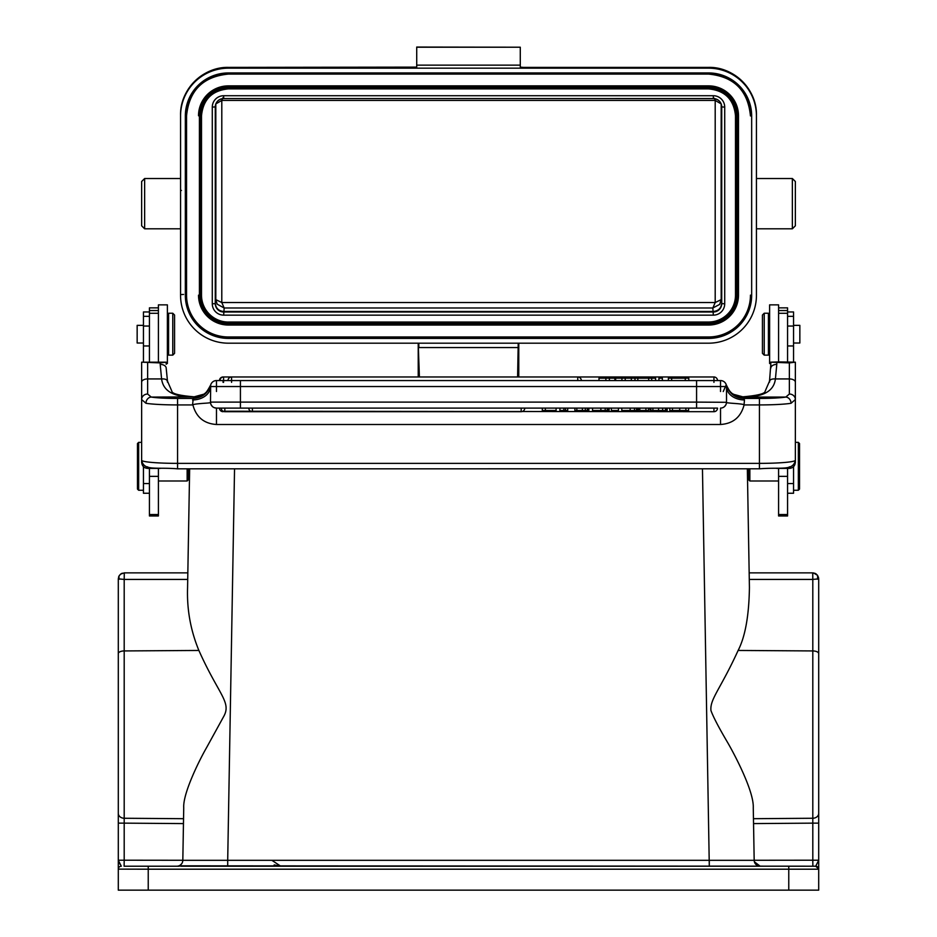 <?xml version="1.0" encoding="UTF-8"?>
<svg xmlns="http://www.w3.org/2000/svg" width="937" height="937" viewBox="0 0 937 937"><rect width="100%" height="100%" fill="white"/><g stroke="black" fill="none" stroke-linecap="round" stroke-linejoin="round"><path stroke-width="1.41" d="M416.719 47.213L520.281 47.213L416.719 47.049L416.719 67.124L228.441 67.382A47.892 47.834 180 0 0 180.56 115.216C179.892 89.659 202.86 66.726 228.441 67.382L228.441 68.167L708.559 68.167A47.892 47.834 0 0 1 756.44 115.989L756.44 295.366A47.892 47.834 0 0 1 708.559 343.188L228.441 343.188A47.892 47.834 0 0 1 180.56 295.366L180.56 115.989A47.892 47.834 0 0 1 228.441 68.167M518.782 343.188L518.782 376.979L518.782 343.188L518.782 347.522L518.126 347.557L418.874 347.557L418.78 343.188M419.401 376.979L418.218 343.188L418.218 376.979M234.543 468.828L227.703 860.318L182.82 860.318L709.297 860.318L709.297 866.21L760.165 866.21C756.346 865.647 754.344 863.668 754.18 860.271L753.512 821.702L754.18 860.318L709.297 860.318L754.18 860.318A5.985 5.985 0 0 0 760.165 866.21L754.39 861.794M180.712 866.21L545.533 866.21L227.703 866.21L227.703 860.318M182.82 860.424A5.985 5.985 0 0 1 182.528 862.052L182.82 860.424M181.755 863.621A5.985 5.985 0 0 1 180.466 864.968L181.755 863.621M818.692 868.915L815.705 866.21L799.249 866.21L815.705 866.21A2.998 2.998 0 0 1 818.704 869.196L818.704 860.213L815.705 866.21A2.998 2.998 0 0 1 818.704 869.196L818.704 890.15L818.704 869.196L788.767 869.196L788.767 866.21L815.705 866.21L178.897 865.835A5.985 5.985 0 0 1 176.835 866.21A5.985 5.985 0 0 0 182.82 860.318L183.734 807.753C182.797 793.721 199.007 760.762 206.573 747.632L223.92 716.091C231.474 702.036 218.52 694.469 198.878 650.454C190.574 630.285 186.803 609.331 187.576 587.581L187.833 572.87L124.281 572.87L120.592 574.147L124.281 572.87L124.199 579.429L187.716 579.429M118.296 816.759L118.296 797.059M119.397 579.195L118.296 578.855L118.296 823.143L124.199 823.143L124.199 650.934L198.878 650.454M183.523 820.168L183.547 818.692L124.199 818.259L124.199 860.213L118.296 860.213L118.296 869.196A2.998 2.998 0 0 1 121.295 866.21L118.296 860.213L118.296 823.143M148.233 890.15L118.296 890.15L118.296 869.126L148.233 869.196L148.233 890.15L818.704 890.15M118.296 710.562L118.296 624.054L118.296 710.562M189.649 468.828L187.576 587.581M183.488 821.714L182.82 860.271L124.199 860.213L124.117 866.21L176.835 866.21A5.985 5.985 0 0 0 182.82 860.318M271.882 860.318L280.749 866.21L274.166 864.91M812.859 866.21L812.801 860.213L818.704 860.213L818.704 624.054L818.704 816.759M753.453 818.692L812.801 818.259A5.985 4.896 0 0 0 818.704 813.363L818.704 578.855L817.603 575.4L815.881 573.784L812.719 572.87L812.801 579.429L818.704 578.855L818.388 577.005M818.704 860.213L818.704 818.364M709.297 866.21L545.533 866.21L709.297 866.21L702.457 468.828M788.767 890.15L788.767 869.196L148.233 869.196L148.233 866.21L170.675 866.21M754.18 860.318L753.266 807.753C754.051 791.472 734.772 754.765 727.452 742.221C718.702 727.381 713.209 716.828 710.96 710.562C709.731 699.213 720.518 689.046 738.122 650.454C745.22 636.668 748.991 615.714 749.424 587.581L747.351 468.828L747.457 475.141L748.663 475.141M818.704 823.143L812.801 823.143L812.801 579.429L749.284 579.429L749.424 587.581M812.801 577.555L812.719 572.87L749.167 572.87L812.719 572.87L816.15 573.959M812.801 819.992L812.812 862.836M817.603 579.195L817.603 575.4M812.73 573.069L815.881 573.784M119.198 862.79L120.077 864.289M748.663 468.828L748.663 479.779L749.858 480.986L749.858 468.828M770.811 363.521L769.617 363.521L769.617 304.853L778.588 304.853L778.588 361.916L770.811 362.174L770.811 368.159A5.985 3.795 0 0 1 776.796 364.376L775.414 378.935C771.35 378.735 769.406 379.79 769.605 382.073M778.588 468.395L778.588 515.971L787.572 515.971L787.572 468.395M770.811 362.174L789.364 362.9L795.361 362.174L778.588 361.916M787.572 361.916L787.572 307.851L778.588 307.851M778.588 313.274L787.572 313.274M793.557 362.022L793.557 311.962L787.572 311.962M787.572 493.249L793.557 493.249L793.557 466.649M793.557 343.012L799.847 343.012L799.847 325.362L793.557 325.362M798.347 442.369L799.542 443.564L799.542 489.067L798.347 490.262L798.347 442.369L795.361 442.369M776.433 468.383L789.376 468.395C792.96 468.078 794.963 466.04 795.361 462.304L795.361 460.243C793.135 471.299 781.165 466.966 759.438 468.828L759.438 398.436L743.709 398.436L742.643 396.89M795.361 362.174L795.361 382.191A5.985 3.256 180 0 0 789.364 378.935L789.364 362.9M795.361 459.915L795.361 458.825M795.361 369.002L795.361 460.243A35.922 3.127 0 0 1 759.438 463.37L177.561 463.37L177.561 468.828L759.438 468.805L177.561 468.828C155.835 466.966 143.865 471.299 141.639 460.243L141.639 399.549L145.973 403.285A5.985 5.247 -80.8 0 1 151.232 397.077L147.636 394.032L147.636 378.935L161.586 378.935C165.615 378.724 167.559 379.766 167.395 382.073M203.446 394.454L194.357 396.89M223.053 377.014L223.053 376.979A3.596 3.596 0 0 0 219.469 380.563L216.47 380.563A5.985 5.985 147.4 0 0 210.743 384.814C204.383 397.019 203.634 393.259 202.685 394.899L203.856 394.196M193.561 397.511C202.087 396.96 207.815 392.732 210.743 384.814L210.673 385.048C207.897 393.388 202.099 397.862 193.291 398.436L193.994 397.077L202.697 394.887M202.743 394.864L203.563 394.372M713.947 382.366L713.947 380.563L240.422 380.563L240.422 386.548L210.485 386.548L210.673 385.048L210.485 402.114L696.578 402.114L696.578 380.563L720.53 380.563A5.985 5.985 126.2 0 1 726.515 386.548L726.515 402.09L726.515 386.548L240.422 386.548L240.422 408.099L216.47 408.099A5.985 5.985 130.8 0 1 210.485 402.114L210.485 402.301M240.422 380.563L216.47 380.563A5.985 5.985 -125.6 0 0 210.485 386.548A5.985 5.985 -125.6 0 1 216.47 380.563L216.47 391.502M599.001 380.563L599.001 378.173L605.876 378.173L605.876 380.563L614.883 380.563L614.883 378.173L609.378 378.173L609.378 380.563M219.469 380.563L227.984 380.563A3.596 3.596 0 0 1 231.568 376.979L231.568 382.366M726.316 385.048L726.257 384.814A5.985 5.985 112.3 0 0 720.53 380.563L720.53 391.502M723.235 391.549L726.105 385.06M789.364 394.032A5.985 5.505 180 0 1 795.361 399.549L791.027 403.285A5.985 5.247 -99.2 0 0 785.768 397.077L789.364 394.032L789.364 378.935L775.414 378.935C773.915 391.244 763.058 397.229 742.83 396.89L733.554 394.454M203.903 394.172L194.17 396.831C179.4 395.578 171.963 393.704 171.869 391.233L167.477 381.136L166.189 368.159A5.985 3.795 0 0 0 160.204 364.376L161.586 378.935C163.249 391.338 174.106 397.311 194.17 396.89L151.232 397.077A29.937 2.612 180 0 0 177.561 398.436L193.291 398.436L192.53 404.925L177.561 404.925L177.561 463.37A35.922 3.127 0 0 1 141.639 460.243M210.485 401.809C212.43 402.43 210.52 402.91 204.746 403.25C195.704 403.882 191.78 404.526 192.975 405.182L192.53 404.925M210.966 404.456L212.289 406.4M214.257 407.677L216.47 408.099L216.47 424.496C204.067 423.641 196.243 417.199 192.975 405.182M210.485 402.114A5.985 5.985 130.8 0 0 216.47 408.099L696.578 408.099L696.578 402.114L726.515 402.301L726.515 386.548A17.955 13.387 0 0 0 744.47 399.935L743.709 398.436C735.17 398.061 729.373 393.599 726.327 385.048L726.339 385.142M726.515 402.114A5.985 5.985 -133.3 0 1 720.53 408.099L720.53 424.496C732.945 423.665 740.769 417.234 744.025 405.182C745.009 404.515 741.624 403.929 733.858 403.402C726.69 402.875 724.242 402.43 726.515 402.09L726.515 401.809M744.025 405.182L744.47 399.935M724.699 406.412L726.023 404.491M574.885 408.099L574.885 410.5L588.846 410.5L588.846 408.099L542.3 408.099L542.3 410.5L545.357 410.5L545.357 408.099M650.864 408.099L650.864 410.5L666.699 410.5L666.699 408.099L600.875 408.099L600.875 410.5L592.535 410.5L592.535 408.099L588.846 408.099M713.947 408.099L713.947 411.694A3.596 3.596 0 0 0 717.531 408.099L666.254 408.099M521.183 408.099L521.183 411.694A3.596 3.596 0 0 0 524.767 408.099L248.797 408.099A3.596 3.596 0 0 0 252.393 411.694L252.393 408.099M224.833 408.099L221.237 408.099A3.596 3.596 0 0 0 224.833 411.694L224.833 408.099M252.393 411.694L521.183 411.694A3.596 3.596 0 0 0 524.767 408.099L542.3 408.099M696.578 408.099L240.422 408.099M556.098 408.099L556.098 410.5L545.357 410.5M563.851 408.099L563.851 410.5L559.904 410.5L559.904 408.099M563.851 410.5L565.479 410.5L565.479 408.099M567.705 408.099L567.705 410.5L565.479 410.5M588.448 408.099L588.448 410.5M600.875 410.5L609.097 410.5L609.097 408.099M608.09 408.099L608.09 410.5M611.357 408.099L611.357 410.5L618.443 410.5L618.443 408.099M621.805 408.099L621.805 410.5L638.366 410.5L638.366 408.099M637.359 408.099L637.359 410.5M645.921 408.099L645.921 410.5L639.784 410.5L639.784 408.099M648.533 408.099L648.533 410.5L645.921 410.5M650.079 408.099L650.079 410.5L650.864 410.5M666.254 410.5L667.167 410.5L667.167 408.099M669.791 408.099L669.791 410.5L688.625 410.5L688.625 408.099M759.438 398.436A29.937 2.612 180 0 0 785.768 397.077L743.006 397.077L734.327 394.899C731.785 392.498 731.539 395.508 726.257 384.814C729.185 392.732 734.913 396.96 743.439 397.511M734.28 394.875L733.448 394.383M141.639 459.071L141.639 462.304C142.037 466.04 144.029 468.078 147.636 468.395L160.567 468.383M147.636 394.032A5.985 5.505 0 0 0 141.639 399.549L141.639 362.174L166.189 362.174L160.204 362.9L141.639 362.174M166.189 364.317L166.189 362.174M158.412 307.851L149.428 307.851L149.428 361.916M149.428 468.395L149.428 515.971L158.412 515.971L158.412 468.395M149.428 311.962L143.443 311.962L143.443 362.01M143.443 466.649L143.443 493.249L149.428 493.249M158.412 361.916L158.412 304.853L167.383 304.853L167.383 363.521L166.189 363.521M149.428 313.274L158.412 313.274M172.771 313.239L168.578 313.239L168.578 355.135L172.771 355.135L172.771 313.239L174.563 315.031L174.563 353.343L172.771 355.135M187.142 480.927L187.142 468.828M188.337 479.732L188.337 468.828M143.443 325.362L137.153 325.362L137.153 343.012L143.443 343.012M138.653 490.262L137.458 489.067L137.458 443.564L138.653 442.369L138.653 490.262L143.443 490.262M621.922 380.563L621.922 378.173L615.644 378.173L615.644 380.563M615.644 378.173L614.883 378.173M605.876 378.173L609.378 378.173M625.225 380.563L625.225 378.173L637.839 378.173L637.839 380.563M621.922 378.173L625.225 378.173M662.365 380.563L662.365 378.173L658.922 378.173L658.922 380.563M671.665 380.563L671.665 378.173L688.8 378.173L688.8 380.563M668.374 380.563L668.374 378.173L671.665 378.173M685.275 380.563L685.275 378.173M634.981 380.563L634.981 378.173M631.339 380.563L631.339 378.173M655.607 380.563L655.607 378.173L651.695 378.173L651.695 380.563M648.673 380.563L648.673 378.173L651.695 378.173M637.839 378.173L648.673 378.173M764.229 355.135L768.422 355.135L768.422 313.239L764.229 313.239L764.229 355.135L762.437 353.343L762.437 315.031L764.229 313.239M118.999 579.136L118.999 576.044L118.296 578.855L124.199 579.429L124.199 650.934A5.985 2.706 0 0 0 118.296 653.639M118.999 576.044L120.592 574.147M119.397 575.4L121.119 573.784M118.612 577.005L118.858 576.349M416.719 65.145L520.281 65.145L520.281 67.124L523.279 67.382L708.559 67.382L523.279 67.382M520.281 47.213L520.281 65.145M756.44 190.551L756.44 115.989M795.361 202.556L795.361 225.805L795.361 181.509L792.362 178.522L756.44 178.522M180.56 115.989L180.56 115.216M144.638 228.804L144.638 178.522L141.639 181.509L141.639 225.805L144.638 228.804L180.56 228.804M750.455 115.755L750.455 115.93A41.907 41.849 180 0 0 708.559 74.082L228.441 74.082A41.907 41.849 180 0 0 186.545 115.93L186.545 295.307L186.545 115.93L185.339 115.989A43.102 43.043 180 0 1 228.441 72.945L708.559 72.945A43.102 43.043 180 0 1 751.661 115.989L751.661 295.366A43.102 43.043 180 0 1 708.559 338.409L228.441 338.409A43.102 43.043 180 0 1 185.339 295.366L185.339 115.989M750.455 295.12A41.907 41.849 0 0 1 708.559 336.98L228.441 336.98A41.907 41.849 0 0 1 186.545 295.12M737.583 115.825L738.485 115.79A29.937 29.89 180 0 0 708.559 85.864L228.441 85.864A29.937 29.89 180 0 0 198.515 115.755L198.515 115.755A29.937 29.89 0 0 1 228.441 85.888L708.559 85.888A29.937 29.89 0 0 1 738.485 115.79L738.485 295.155A29.937 29.89 0 0 1 708.559 325.045L228.441 325.045A29.937 29.89 0 0 1 198.515 295.155L199.417 295.202L199.417 115.825A29.035 29 0 0 1 228.441 86.836L708.559 86.836A29.035 29 0 0 1 737.583 115.825L737.583 295.202A29.035 29 0 0 1 708.559 324.19L708.559 325.045C726.737 323.277 736.705 313.309 738.485 295.155L737.583 295.202M228.441 88.031A27.841 27.805 180 0 0 200.612 115.825L200.612 295.202A27.841 27.805 180 0 0 228.441 322.996L708.559 322.996A27.841 27.805 180 0 0 736.388 295.202L736.388 115.825A27.841 27.805 180 0 0 708.559 88.031L228.441 88.031L228.441 88.886A26.939 26.904 180 0 0 201.502 115.79L201.502 295.155A26.939 26.904 180 0 0 228.441 322.059A26.939 26.904 0 0 1 201.502 295.12M735.498 295.12L735.498 115.79L735.498 295.12A26.939 26.904 0 0 1 708.559 322.023L228.441 322.023L708.559 322.059A26.939 26.904 180 0 0 735.498 295.155L736.388 295.202M212.289 107.087L212.289 303.787L215.276 303.647A8.374 8.374 180 0 0 223.662 312.009L713.338 312.009A8.374 8.374 180 0 0 721.724 303.647L721.724 303.108C721.221 308.191 718.433 310.979 713.35 311.471L223.65 311.471C218.567 310.979 215.779 308.191 215.276 303.108L215.276 106.935L215.276 303.647L215.276 106.935L212.289 107.087A11.373 11.361 180 0 1 223.662 95.726L713.338 95.726A11.373 11.361 180 0 1 724.711 107.087L724.711 303.787L721.724 303.647L721.197 299.606A723.914 6.301 90 0 1 721.197 104.03M215.803 104.03A723.914 6.301 -90 0 1 215.803 299.606L217.15 304.162L224.166 307.992L221.788 302.546L715.2 302.546L712.834 307.992L719.698 304.396L721.197 299.606L715.2 302.546L715.2 100.423L721.197 103.925M215.276 303.108L215.803 299.606L221.788 302.546L221.8 100.423L215.803 103.925M222.971 97.682L221.8 100.423L715.2 100.423L714.299 98.268M223.053 382.366L223.053 380.563M223.58 382.366L223.58 376.979L577.754 376.979L577.754 380.563L577.754 376.979L231.568 376.979M124.281 572.87L187.833 572.87M181.427 190.445L180.56 190.551M413.721 67.382L228.441 67.382M124.199 823.143L183.453 823.588M118.296 813.363A5.985 4.896 0 0 0 124.199 818.259M148.233 866.21L124.117 866.21M738.122 650.454L812.801 650.934A5.985 2.706 0 0 1 818.704 653.639M754.18 860.271L812.801 860.213M753.547 823.588L812.801 823.143M812.836 865.097L812.859 866.034M778.588 310.545L787.572 310.545M793.557 316.331L787.572 316.331M793.557 483.562L787.572 483.562M793.557 345.964L787.572 345.964M793.557 326.053L787.572 326.053M778.588 514.518L787.572 514.518M778.588 476.359L787.572 476.359M776.796 362.9L776.796 364.376M789.364 468.395L789.364 466.849M791.027 403.285A35.922 3.127 180 0 1 759.438 404.925L744.47 404.925M177.561 398.436L177.561 404.925A35.922 3.127 180 0 1 145.973 403.285M210.485 386.548L210.684 385.037L210.485 386.548A17.955 13.387 0 0 1 192.53 399.935M720.53 424.496L216.47 424.496M587.394 410.5L587.394 408.099M576.841 410.5L576.841 408.099M582.381 410.5L582.381 408.099M585.32 410.5L585.32 408.099M605.197 408.099L605.197 410.5M607.281 408.099L607.281 410.5M630.144 410.5L630.144 408.099M634.478 408.099L634.478 410.5M636.551 408.099L636.551 410.5M652.902 408.099L652.902 410.5M658.559 408.099L658.559 410.5M662.658 408.099L662.658 410.5M665.469 408.099L665.469 410.5M685.884 410.5L685.884 408.099M672.485 408.099L672.485 410.5M679.7 408.099L679.7 410.5M223.053 411.226L713.947 411.694M147.636 466.849L147.636 468.395M160.204 364.376L160.204 362.9M149.428 316.331L143.443 316.331M149.428 326.053L143.443 326.053M149.428 345.964L143.443 345.964M149.428 483.562L143.443 483.562M149.428 514.518L158.412 514.518M149.428 476.359L158.412 476.359M149.428 310.545L158.412 310.545M147.636 362.9L147.636 378.935A5.985 3.256 0 0 0 141.639 382.191L141.639 368.955M713.947 380.563L713.947 376.979L223.053 376.979L713.947 376.979A3.596 3.596 0 0 1 717.531 380.563A3.596 3.596 0 0 0 713.947 376.979M518.22 343.188L517.599 376.979M708.559 68.167L708.559 67.382C734.139 66.726 757.108 89.659 756.44 115.216A47.892 47.834 180 0 0 708.559 67.382M795.361 225.805L792.362 228.804L792.362 178.522M180.56 294.581L183.547 294.441M751.661 115.989L750.455 115.93C747.972 90.514 734.011 76.565 708.559 74.082L708.559 72.945M708.559 338.409L708.559 337.156A41.907 41.849 180 0 0 750.455 295.307L751.661 295.366M185.339 295.366L186.545 295.307A41.907 41.849 180 0 0 228.441 337.156L708.559 336.98M228.441 336.98L228.441 338.409M228.441 72.945L228.441 74.082L708.559 74.082M708.559 86.836L708.559 85.864M228.441 85.864L228.441 86.836M199.417 115.825L198.515 115.79M198.515 295.155C200.284 313.309 210.263 323.277 228.441 325.045L228.441 324.19A29.035 29 0 0 1 199.417 295.202M228.441 324.19L708.559 324.19M708.559 322.996L708.559 322.023M228.441 322.023L228.441 322.996M200.612 295.202L201.502 295.155M736.388 115.825L735.498 115.79A26.939 26.904 180 0 0 708.559 88.874L228.441 88.874C212.078 90.479 203.106 99.439 201.502 115.79L200.612 115.825M228.441 88.886L708.559 88.886L708.559 88.031M212.289 303.787A11.373 11.361 180 0 0 223.662 315.148L713.338 315.148A11.373 11.361 180 0 0 724.711 303.787M721.724 303.108L721.724 106.935C721.232 101.852 718.433 99.064 713.338 98.572L713.338 98.572A8.374 8.374 180 0 1 721.724 106.935L724.711 107.087M713.338 98.572L223.662 98.572L713.338 98.561L713.338 95.726M223.662 98.561A8.374 8.374 180 0 0 215.276 106.935C215.768 101.852 218.567 99.064 223.662 98.572L223.662 95.726M713.338 315.148L712.834 307.992L224.166 307.992L223.662 315.148M215.299 106.268L215.744 104.183M721.256 104.171L721.701 106.268M179.33 866.21L176.835 866.21M118.296 860.213L118.296 869.196M817.626 575.423L813.55 572.929M815.858 573.76L814.64 573.198M778.588 480.986L749.858 480.986M798.347 490.262L793.557 490.262M770.811 364.294L769.523 381.136L765.142 391.221C765.072 393.692 757.635 395.555 742.83 396.831L733.132 394.196M521.183 411.694L224.833 411.694M219.469 408.099A3.596 3.596 0 0 0 223.053 411.694M167.383 348.552L168.578 348.552M167.383 319.822L168.578 319.822M158.412 480.986L187.142 480.986L188.337 479.779M188.337 475.141L189.543 475.141M138.653 442.369L141.639 442.369M581.338 380.563A3.596 3.596 0 0 0 577.754 376.979A3.596 3.596 0 0 1 581.338 380.563M223.58 376.979A3.596 3.596 0 0 0 219.984 380.563M769.617 319.822L768.422 319.822M769.617 348.552L768.422 348.552M118.683 577.778L118.73 576.794M122.36 573.198L121.318 573.655M792.362 228.804L756.44 228.804M144.638 178.522L180.56 178.522M186.545 115.93C189.028 90.514 202.989 76.565 228.441 74.082M228.441 325.045L708.559 325.045M708.559 88.886C724.922 90.479 733.894 99.439 735.498 115.79"/></g></svg>
